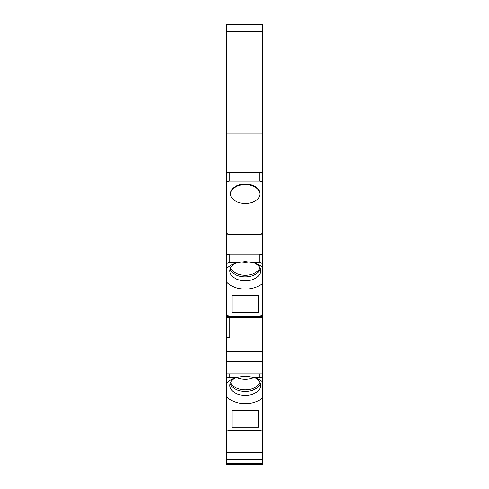 <?xml version="1.0" encoding="UTF-8"?>
<svg xmlns="http://www.w3.org/2000/svg" width="489" height="489" viewBox="0 0 489 489"><rect width="100%" height="100%" fill="white"/><g stroke="black" fill="none" stroke-linecap="round" stroke-linejoin="round"><path stroke-width="0.73" d="M226.162 281.444A21.271 13.674 180 0 0 245.233 289.06A21.271 13.674 180 0 0 262.837 283.064L262.837 24.45L226.162 24.45L226.162 313.577A3.667 2.359 0 0 0 229.83 315.931L259.17 315.931A3.667 2.359 0 0 0 262.837 313.577L262.837 263.516M226.162 297.226L226.162 388.578M262.837 379.586L262.837 428.144A3.667 2.359 0 0 1 259.17 430.503L229.83 430.503A3.667 2.359 0 0 1 226.162 428.144L226.162 383.902A21.271 13.674 180 0 1 233.663 378.486A21.271 13.674 180 0 1 237.471 377.227L245.233 376.102L252.996 377.227L259.17 377.227A3.667 2.359 0 0 1 262.837 379.586L262.837 307.978M226.162 422.545L226.162 464.55L262.837 464.55L262.837 422.545M226.162 376.402L226.162 382.019M226.162 375.418L226.162 376.359M262.837 396.292L262.837 393.358M262.837 88.998L226.162 88.998M262.837 133.081L226.162 133.081M262.837 172.574L226.162 172.574M262.837 234.757L226.162 234.757M226.162 254.225L262.837 254.225M226.162 265.014A3.667 2.359 0 0 1 229.83 262.654L237.471 262.654L245.233 261.529L252.996 262.654L259.17 262.654A3.667 2.359 0 0 1 262.837 265.014M262.837 256.584A3.667 2.359 180 0 0 259.17 254.225L259.17 262.654M262.837 267.709A21.271 13.674 180 0 0 256.804 263.913A21.271 13.674 180 0 0 252.996 262.654M235.441 263.247A15.403 9.902 180 0 0 229.83 270.888A15.403 9.902 180 0 0 245.233 280.79A15.403 9.902 180 0 0 260.637 270.888A15.403 9.902 180 0 0 255.026 263.247M258.436 295.662L232.03 295.662L232.03 312.63L258.436 312.63L258.436 295.662L258.436 312.63M232.03 312.63L232.03 295.662M262.837 316.407L226.162 316.407M262.837 317.807L226.162 317.807M226.162 337.306L229.83 337.306L229.83 317.807M226.162 351.353L262.837 351.353M226.162 361.677L262.837 361.677M226.162 379.586A3.667 2.359 0 0 1 229.83 377.227L237.471 377.227M262.837 382.282A21.271 13.674 180 0 0 256.804 378.486A21.271 13.674 180 0 0 252.996 377.227M226.162 396.011A21.271 13.674 180 0 0 245.233 403.627A21.271 13.674 180 0 0 262.837 397.63M235.441 377.82A15.403 9.902 180 0 0 229.83 385.46A15.403 9.902 180 0 0 245.233 395.363A15.403 9.902 180 0 0 260.637 385.46A15.403 9.902 180 0 0 255.026 377.82M232.03 410.228L232.03 427.203L258.436 427.203L258.436 410.228L232.03 410.228L232.03 413.003L258.436 413.003L258.436 410.228M260.331 383.492A15.403 9.902 0 0 1 245.233 391.426A15.403 9.902 0 0 1 230.136 383.492M230.594 382.38A15.037 9.664 180 0 0 245.233 389.831A15.037 9.664 180 0 0 259.873 382.38M254.029 377.508A15.037 9.664 0 0 1 236.438 377.508M237.471 262.654A21.271 13.674 180 0 0 233.663 263.913A21.271 13.674 180 0 0 226.162 269.329M229.83 262.654L229.83 254.225A3.667 2.359 180 0 0 226.162 256.584M260.331 268.926A15.403 9.902 0 0 1 245.233 276.86A15.403 9.902 0 0 1 230.136 268.926M230.594 267.807A15.037 9.664 180 0 0 245.233 275.264A15.037 9.664 180 0 0 259.873 267.807M249.677 261.908A15.037 9.664 0 0 1 240.79 261.908M262.837 183.363L262.837 174.934A3.667 2.359 180 0 0 259.17 172.574L229.83 172.574A3.667 2.359 180 0 0 226.162 174.934L226.162 231.927A3.667 2.359 0 0 0 229.83 234.28L259.17 234.28A3.667 2.359 0 0 0 262.837 231.927L262.837 183.363A3.667 2.359 0 0 0 259.17 181.003L259.17 172.574M226.162 183.363A3.667 2.359 0 0 1 229.83 181.003L259.17 181.003M259.903 193.497A14.67 9.432 180 0 0 245.233 184.072A14.67 9.432 180 0 0 230.563 193.497L230.563 194.06A14.67 9.432 0 0 1 245.233 184.634A14.67 9.432 0 0 1 259.903 194.06L259.903 193.497M259.903 194.06A14.67 9.432 0 0 1 245.233 203.491A14.67 9.432 0 0 1 230.563 194.06M262.837 31.785L226.162 31.785M226.162 373.052L262.837 373.052M229.83 373.908L229.83 377.227M259.17 377.227L259.17 373.908M226.162 452.325L262.837 452.325M262.837 459.562L226.162 459.562M226.162 463.694L262.837 463.694M229.83 172.574L229.83 181.003M226.162 373.908L262.837 373.908"/></g></svg>
